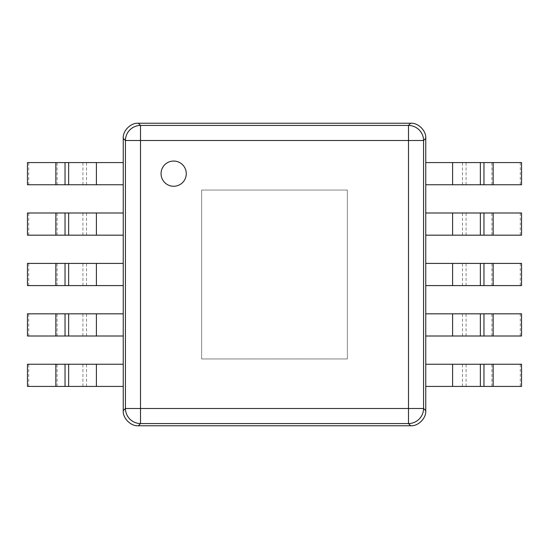 <?xml version="1.0" encoding="UTF-8"?>
<svg xmlns="http://www.w3.org/2000/svg" width="549" height="549" viewBox="0 0 549 549"><rect width="100%" height="100%" fill="white"/><g stroke="black" fill="none" stroke-linecap="round" stroke-linejoin="round"><path stroke-width="0.41" stroke-dasharray="2.75 2.06" d="M520.287 364.248L520.287 386.427L425.756 386.427L425.756 364.248L521.55 364.248M520.287 386.427L521.55 386.427M27.45 336.009L123.244 336.009L123.244 313.829L27.45 313.829M28.713 336.009L28.713 313.829M520.287 263.41L520.287 285.59L425.756 285.59L425.756 263.41L521.55 263.41M520.287 285.59L521.55 285.59M27.45 386.427L123.244 386.427L123.244 364.248L27.45 364.248M28.713 386.427L28.713 364.248M27.45 235.171L123.244 235.171L123.244 212.991L27.45 212.991M28.713 235.171L28.713 212.991M27.45 184.752L123.244 184.752L123.244 162.573L27.45 162.573M28.713 184.752L28.713 162.573M520.287 162.573L520.287 184.752L425.756 184.752L425.756 162.573L521.55 162.573M520.287 184.752L521.55 184.752M347.352 190.05L201.648 190.05L347.352 190.05L347.352 358.95L201.648 358.95L201.648 190.05L201.648 358.95L347.352 358.95L347.352 190.05L347.352 358.95L201.648 358.95L201.648 190.05L347.352 190.05L347.352 358.95L201.648 358.95L201.648 190.05L347.352 190.05M520.287 313.829L520.287 336.009L425.756 336.009L425.756 313.829L521.55 313.829M520.287 336.009L521.55 336.009M186.269 173.662A12.606 12.606 0 0 0 173.662 161.056A12.606 12.606 0 0 0 161.056 173.662A12.606 12.606 0 0 0 173.662 186.269A12.606 12.606 0 0 0 186.269 173.662A12.606 12.606 0 0 0 173.662 161.056A12.606 12.606 0 0 0 161.056 173.662A12.606 12.606 0 0 0 173.662 186.269A12.606 12.606 0 0 0 186.269 173.662M123.244 410.686L123.244 138.314L125.433 140.503L125.433 408.497L123.244 410.686C122.605 418.139 130.861 426.395 138.314 425.756L410.686 425.756C418.139 426.395 426.395 418.139 425.756 410.686L423.567 408.497L423.567 140.503L425.756 138.314L425.756 410.686M425.756 138.314C426.395 130.861 418.139 122.605 410.686 123.244L138.314 123.244C130.861 122.605 122.605 130.861 123.244 138.314M27.45 285.59L123.244 285.59L123.244 263.41L27.45 263.41M28.713 285.59L28.713 263.41M520.287 212.991L520.287 235.171L425.756 235.171L425.756 212.991L521.55 212.991M520.287 235.171L521.55 235.171M452.602 386.427L452.602 364.248M462.484 386.427L462.484 364.248M466.087 386.427L466.087 364.248M491.883 386.427L491.883 364.248M57.117 336.009L57.117 313.829M82.913 336.009L82.913 313.829M86.516 336.009L86.516 313.829M96.398 336.009L96.398 313.829M452.602 285.59L452.602 263.41M462.484 285.59L462.484 263.41M466.087 285.59L466.087 263.41M491.883 285.59L491.883 263.41M57.117 386.427L57.117 364.248M82.913 386.427L82.913 364.248M86.516 386.427L86.516 364.248M96.398 386.427L96.398 364.248M57.117 235.171L57.117 212.991M82.913 235.171L82.913 212.991M86.516 235.171L86.516 212.991M96.398 235.171L96.398 212.991M57.117 184.752L57.117 162.573M82.913 184.752L82.913 162.573M86.516 184.752L86.516 162.573M96.398 184.752L96.398 162.573M452.602 184.752L452.602 162.573M462.484 184.752L462.484 162.573M466.087 184.752L466.087 162.573M491.883 184.752L491.883 162.573M452.602 336.009L452.602 313.829M462.484 336.009L462.484 313.829M466.087 336.009L466.087 313.829M491.883 336.009L491.883 313.829M138.314 425.756L140.503 423.567L408.497 423.567L410.686 425.756M410.686 123.244L408.497 125.433L140.503 125.433L138.314 123.244M140.503 408.497L140.503 140.503L408.497 140.503L408.497 408.497L140.503 408.497L140.503 423.567A15.125 15.008 45 0 1 125.433 408.497L140.503 408.497M408.497 423.567L408.497 408.497L423.567 408.497A15.125 15.008 -45 0 1 408.497 423.567M125.433 140.503A15.125 15.008 135 0 1 140.503 125.433L140.503 140.503L125.433 140.503M423.567 140.503L408.497 140.503L408.497 125.433A15.125 15.008 -135 0 1 423.567 140.503M57.117 285.59L57.117 263.41M82.913 285.59L82.913 263.41M86.516 285.59L86.516 263.41M96.398 285.59L96.398 263.41M452.602 235.171L452.602 212.991M462.484 235.171L462.484 212.991M466.087 235.171L466.087 212.991M491.883 235.171L491.883 212.991"/><path stroke-width="0.82" d="M425.756 386.427L425.756 364.248L521.55 364.248L521.55 386.427L425.756 386.427M55.854 336.009L123.244 336.009L123.244 313.829L27.45 313.829L27.45 336.009L55.854 336.009L55.854 313.829M425.756 285.59L425.756 263.41L521.55 263.41L521.55 285.59L425.756 285.59M55.854 386.427L123.244 386.427L123.244 364.248L27.45 364.248L27.45 386.427L55.854 386.427L55.854 364.248M55.854 235.171L123.244 235.171L123.244 212.991L27.45 212.991L27.45 235.171L55.854 235.171L55.854 212.991M55.854 184.752L123.244 184.752L123.244 162.573L27.45 162.573L27.45 184.752L55.854 184.752L55.854 162.573M425.756 184.752L425.756 162.573L521.55 162.573L521.55 184.752L425.756 184.752M425.756 336.009L425.756 313.829L521.55 313.829L521.55 336.009L425.756 336.009M186.269 173.662A12.606 12.606 0 0 0 173.662 161.056A12.606 12.606 0 0 0 161.056 173.662A12.606 12.606 0 0 0 173.662 186.269A12.606 12.606 0 0 0 186.269 173.662A12.606 12.606 0 0 0 173.662 161.056A12.606 12.606 0 0 0 161.056 173.662A12.606 12.606 0 0 0 173.662 186.269A12.606 12.606 0 0 0 186.269 173.662M138.369 425.756L410.686 425.756L408.497 423.567L140.503 423.567L138.369 425.756M425.756 410.631L425.756 138.314L423.567 140.503L423.567 408.497L425.756 410.631M410.631 123.244L138.314 123.244L140.503 125.433L408.497 125.433L410.631 123.244M123.244 138.369L123.244 410.686L125.433 408.497L125.433 140.503L123.244 138.369M138.314 425.756C130.861 426.395 122.605 418.139 123.244 410.686M425.756 410.686C426.395 418.139 418.139 426.395 410.686 425.756M123.244 138.314C122.605 130.861 130.861 122.605 138.314 123.244M410.686 123.244C418.139 122.605 426.395 130.861 425.756 138.314M55.854 285.59L123.244 285.59L123.244 263.41L27.45 263.41L27.45 285.59L55.854 285.59L55.854 263.41M425.756 235.171L425.756 212.991L521.55 212.991L521.55 235.171L425.756 235.171M493.146 386.427L493.146 364.248M483.964 386.427L483.964 364.248M480.361 386.427L480.361 364.248M452.602 386.427L452.602 364.248M96.398 336.009L96.398 313.829M68.639 336.009L68.639 313.829M65.036 336.009L65.036 313.829M493.146 285.59L493.146 263.41M483.964 285.59L483.964 263.41M480.361 285.59L480.361 263.41M452.602 285.59L452.602 263.41M96.398 386.427L96.398 364.248M68.639 386.427L68.639 364.248M65.036 386.427L65.036 364.248M96.398 235.171L96.398 212.991M68.639 235.171L68.639 212.991M65.036 235.171L65.036 212.991M96.398 184.752L96.398 162.573M68.639 184.752L68.639 162.573M65.036 184.752L65.036 162.573M493.146 184.752L493.146 162.573M483.964 184.752L483.964 162.573M480.361 184.752L480.361 162.573M452.602 184.752L452.602 162.573M493.146 336.009L493.146 313.829M483.964 336.009L483.964 313.829M480.361 336.009L480.361 313.829M452.602 336.009L452.602 313.829M408.497 408.497L408.497 140.503L140.503 140.503L140.503 408.497L408.497 408.497L408.497 423.567A15.125 15.008 135 0 0 423.567 408.497L408.497 408.497M140.503 423.567L140.503 408.497L125.433 408.497A15.125 15.008 -135 0 0 140.503 423.567M125.433 140.503L140.503 140.503L140.503 125.433A15.125 15.008 -45 0 0 125.433 140.503M408.497 140.503L423.567 140.503A15.125 15.008 45 0 0 408.497 125.433L408.497 140.503M96.398 285.59L96.398 263.41M68.639 285.59L68.639 263.41M65.036 285.59L65.036 263.41M493.146 235.171L493.146 212.991M483.964 235.171L483.964 212.991M480.361 235.171L480.361 212.991M452.602 235.171L452.602 212.991"/></g></svg>
